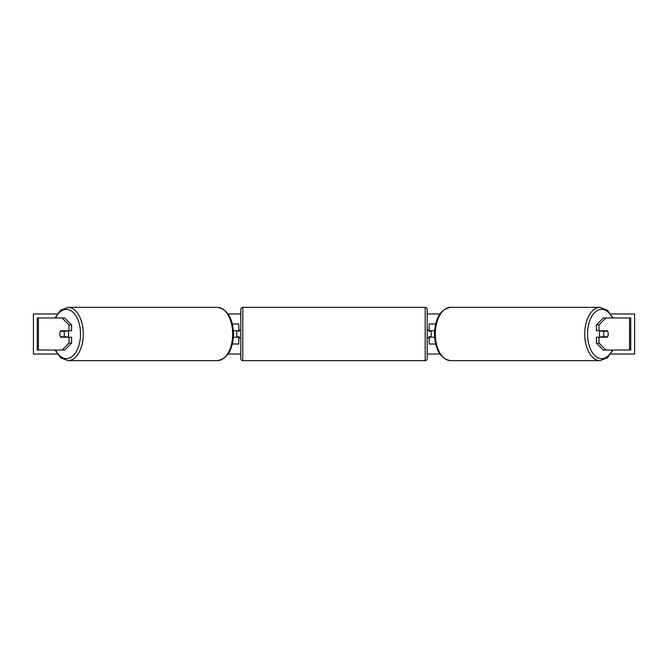 <?xml version="1.0" encoding="UTF-8"?>
<svg xmlns="http://www.w3.org/2000/svg" width="668" height="668" viewBox="0 0 668 668"><rect width="100%" height="100%" fill="white"/><g stroke="black" fill="none" stroke-linecap="round" stroke-linejoin="round"><path stroke-width="1" d="M232.364 344.02L238.81 344.02L238.81 337.206L233.408 337.206M238.81 331.194L238.81 323.98L232.364 323.98M236.806 330.794L239.211 331.194L239.211 329.992L240.814 329.992M236.806 331.194L236.806 337.206M233.408 330.794L238.81 330.794M71.61 324.907L68.979 324.907L62.082 317.968L64.712 317.968L71.61 324.907L71.61 330.794L60.705 330.794A4.008 2.296 -90 0 0 59.786 334A4.008 2.296 -90 0 0 60.705 337.206L68.979 337.206L68.979 343.093L71.61 343.093L71.61 337.206L68.979 337.206M71.61 343.093L64.712 350.032L37.258 350.032L37.258 317.968L62.082 317.968M68.979 330.794L68.979 324.907M62.082 350.032L68.979 343.093M599.021 330.794L599.021 324.907L605.918 317.968L603.288 317.968L596.39 324.907L596.39 330.794L607.295 330.794A4.008 2.296 -90 0 1 608.214 334A4.008 2.296 -90 0 1 607.295 337.206L599.021 337.206L599.021 343.093L596.39 343.093L596.39 337.206L599.021 337.206M596.39 343.093L603.288 350.032L630.742 350.032L630.742 317.968L605.918 317.968M596.39 324.907L599.021 324.907M605.918 350.032L599.021 343.093M435.636 344.02L429.19 344.02L429.19 337.206L434.592 337.206M429.19 331.194L429.19 323.98L435.636 323.98M431.194 330.794L431.194 337.206M434.592 330.794L429.19 330.794M242.818 307.347L242.818 360.653A2.004 2.004 0 0 1 240.814 358.649L240.814 309.351A2.004 2.004 0 0 1 242.818 307.347L425.182 307.347A2.004 2.004 0 0 1 427.186 309.351L427.186 358.649A2.004 2.004 0 0 1 425.182 360.653L425.182 307.347M242.818 360.653L425.182 360.653M240.814 338.008L239.211 338.008L239.211 336.806L236.806 336.806M431.194 331.194L428.789 331.194L428.789 329.992L427.186 329.992L427.186 338.008L428.789 338.008L428.789 336.806L431.194 336.806M427.186 358.649L427.186 338.008M427.186 329.992L427.186 309.351M63.727 336.806L60.446 336.806A4.008 2.296 90 0 1 59.786 334A4.008 2.296 90 0 1 60.446 331.194L63.727 331.194A4.008 2.296 90 0 1 64.387 334A4.008 2.296 90 0 1 63.727 336.806L66.683 336.806A4.008 2.296 90 0 1 66.416 337.206M67.735 330.794A4.008 2.296 90 0 1 68.654 334A4.008 2.296 90 0 1 67.735 337.206M66.416 330.794A4.008 2.296 90 0 1 66.683 331.194L63.727 331.194M57.273 354.04L33.4 354.04L33.4 313.96L57.273 313.96M610.727 313.96L634.6 313.96L634.6 354.04L610.727 354.04M439.895 354.04L427.186 354.04M240.814 354.04L228.105 354.04M439.895 313.96L427.186 313.96M240.814 313.96L228.105 313.96M608.214 334A4.008 2.296 90 0 0 607.554 331.194L604.273 331.194A4.008 2.296 90 0 0 603.613 334A4.008 2.296 90 0 0 604.273 336.806L607.554 336.806A4.008 2.296 90 0 0 608.214 334M600.265 330.794A4.008 2.296 90 0 0 599.346 334A4.008 2.296 90 0 0 600.265 337.206M604.273 331.194L601.317 331.194A4.008 2.296 90 0 1 601.584 330.794M604.273 336.806L601.317 336.806A4.008 2.296 90 0 0 601.584 337.206M38.418 350.032L38.418 317.968M629.582 350.032L629.582 317.968M55.611 350.032A24.649 14.137 -90 0 0 71.259 357.121A24.649 14.137 -90 0 0 80.494 334A24.649 14.137 -90 0 0 71.259 310.879A24.649 14.137 -90 0 0 55.611 317.968M83.283 334A26.653 15.289 90 0 1 67.994 360.653L217.376 360.653A26.653 15.289 -90 0 0 232.664 334A26.653 15.289 -90 0 0 217.376 307.347L67.994 307.347A26.653 15.289 90 0 1 83.283 334M612.389 350.032A24.649 14.137 -90 0 1 596.741 357.121A24.649 14.137 -90 0 1 587.506 334A24.649 14.137 -90 0 1 596.741 310.879A24.649 14.137 -90 0 1 612.389 317.968M612.957 317.968L607.429 310.261L600.006 307.347A26.653 15.289 90 0 0 584.717 334A26.653 15.289 90 0 0 600.006 360.653L450.624 360.653A26.653 15.289 -90 0 1 435.336 334A26.653 15.289 -90 0 1 450.624 307.347C440.504 309.234 435.127 318.118 434.476 334C435.127 349.882 440.504 358.766 450.624 360.653M55.043 350.032L60.571 357.739L67.994 360.653M217.376 307.347C227.496 309.234 232.873 318.118 233.524 334C232.873 349.882 227.496 358.766 217.376 360.653M55.043 317.968L60.571 310.261L67.994 307.347M600.006 307.347L450.624 307.347M612.957 350.032L607.429 357.739L600.006 360.653"/></g></svg>
